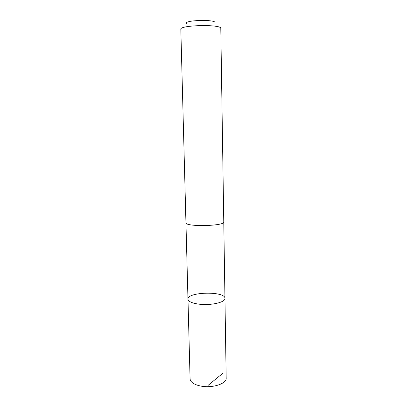 <?xml version="1.0" encoding="UTF-8"?>
<svg xmlns="http://www.w3.org/2000/svg" width="407" height="407" viewBox="0 0 407 407"><rect width="100%" height="100%" fill="white"/><g stroke="black" fill="none" stroke-linecap="round" stroke-linejoin="round"><path stroke-width="0.61" d="M199.588 304.238C192.231 303.312 188.36 301.618 187.973 299.16C187.164 291.748 225.442 290.944 224.949 298.387C225.554 302.208 211.309 305.626 199.588 304.238C192.231 303.312 188.36 301.618 187.973 299.16L190.079 378.876C190.491 382.371 194.287 384.808 201.475 386.192C212.927 388.268 226.791 383.557 226.18 378.123L224.949 298.387C225.554 302.208 211.309 305.626 199.588 304.238M185.943 222.741C184.859 226.999 225.035 226.16 223.774 221.947L220.792 28.444C222.003 24.094 179.426 24.985 180.82 29.279L185.943 222.741M186.64 23.611C182.56 19.928 218.661 19.17 214.738 23.026M222.67 373.392L208.272 385.226M185.948 222.812L187.973 299.16M223.769 222.019L224.949 298.387"/></g></svg>
